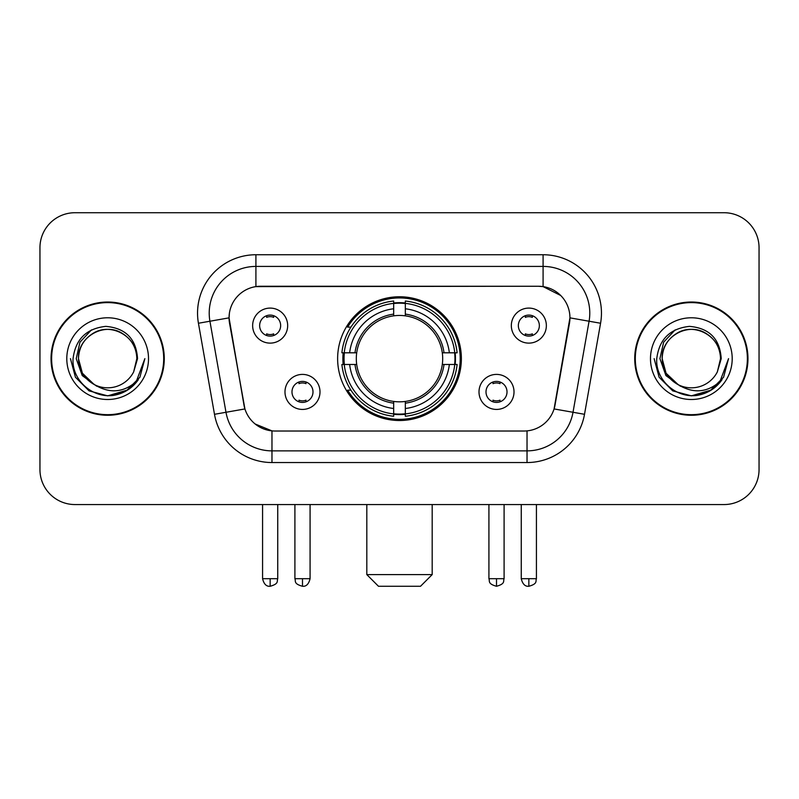 <?xml version="1.0" encoding="UTF-8"?>
<svg xmlns="http://www.w3.org/2000/svg" width="799" height="799" viewBox="0 0 799 799"><rect width="100%" height="100%" fill="white"/><g stroke="black" fill="none" stroke-linecap="round" stroke-linejoin="round"><path stroke-width="1.2" d="M337.627 358.641A61.873 61.873 0 0 0 399.5 420.514A61.873 61.873 0 0 0 461.373 358.641A61.873 61.873 0 0 0 399.5 296.769A61.873 61.873 0 0 0 337.627 358.641M514.017 391.909A17.508 17.508 0 0 1 496.509 409.428A17.508 17.508 0 0 1 479.001 391.909A17.508 17.508 0 0 1 496.509 374.401A17.508 17.508 0 0 1 514.017 391.909M486.002 391.909A10.507 10.507 0 0 0 496.509 402.416A10.507 10.507 0 0 0 507.015 391.909A10.507 10.507 0 0 0 496.509 381.403A10.507 10.507 0 0 0 486.002 391.909M320 391.909A17.508 17.508 0 0 1 302.491 409.428A17.508 17.508 0 0 1 284.983 391.909A17.508 17.508 0 0 1 302.491 374.401A17.508 17.508 0 0 1 320 391.909M291.985 391.909A10.507 10.507 0 0 0 302.491 402.416A10.507 10.507 0 0 0 312.998 391.909A10.507 10.507 0 0 0 302.491 381.403A10.507 10.507 0 0 0 291.985 391.909M546.356 325.602A17.508 17.508 0 0 1 528.848 343.121A17.508 17.508 0 0 1 511.33 325.602A17.508 17.508 0 0 1 528.848 308.094A17.508 17.508 0 0 1 546.356 325.602M518.341 325.602A10.507 10.507 0 0 0 528.848 336.109A10.507 10.507 0 0 0 539.355 325.602A10.507 10.507 0 0 0 528.848 315.096A10.507 10.507 0 0 0 518.341 325.602M287.67 325.602A17.508 17.508 0 0 1 270.152 343.121A17.508 17.508 0 0 1 252.644 325.602A17.508 17.508 0 0 1 270.152 308.094A17.508 17.508 0 0 1 287.67 325.602M259.645 325.602A10.507 10.507 0 0 0 270.152 336.109A10.507 10.507 0 0 0 280.659 325.602A10.507 10.507 0 0 0 270.152 315.096A10.507 10.507 0 0 0 259.645 325.602M214.492 414.301L198.432 323.245A58.367 58.367 0 0 1 255.91 254.741L543.09 254.741A58.367 58.367 0 0 1 600.568 323.245L584.508 414.301A58.367 58.367 0 0 1 527.03 462.541L271.97 462.541A58.367 58.367 0 0 1 214.492 414.301L244.923 408.938L229.543 323.255A31.521 31.521 0 0 1 260.584 286.262L538.416 286.262A31.521 31.521 0 0 1 569.457 323.255L555.045 404.973A31.521 31.521 0 0 1 524.004 431.021L274.996 431.021A31.521 31.521 0 0 1 243.955 404.973L229.063 317.852L209.927 321.228A46.692 46.692 0 0 1 255.91 266.417L543.09 266.417A46.692 46.692 0 0 1 589.073 321.228L573.013 412.274A46.692 46.692 0 0 1 527.03 450.866L271.97 450.866A46.692 46.692 0 0 1 225.987 412.274L209.927 321.228A46.692 46.692 0 0 1 209.218 313.118M343.18 364.484A56.619 56.619 0 0 1 343.18 352.808M51.036 358.641A56.619 56.619 0 0 0 107.655 415.26A56.619 56.619 0 0 0 164.274 358.641A56.619 56.619 0 0 0 107.655 302.022A56.619 56.619 0 0 0 51.036 358.641M634.726 358.641A56.619 56.619 0 0 0 691.345 415.26A56.619 56.619 0 0 0 747.964 358.641A56.619 56.619 0 0 0 691.345 302.022A56.619 56.619 0 0 0 634.726 358.641M255.91 254.741L255.91 286.611L538.416 286.262L543.09 286.611L560.698 295.49M229.063 317.782L229.413 313.118M524.004 431.021L274.996 431.021M271.97 462.541L271.97 430.871L255.141 423.989M589.073 321.228L569.937 317.852L554.077 408.938L573.013 412.274L589.073 321.228L600.568 323.245M555.045 404.973L554.856 405.962M244.144 405.962L243.955 404.973M759.05 247.74A35.016 35.016 0 0 0 724.034 212.724L74.966 212.724A35.016 35.016 0 0 0 39.95 247.74L39.95 469.542A35.016 35.016 0 0 0 74.966 504.559L724.034 504.559A35.016 35.016 0 0 0 759.05 469.542L759.05 247.74L759.05 469.542M39.95 247.74L39.95 469.542M724.034 212.724L74.966 212.724M74.966 504.559L724.034 504.559M163.695 358.641A56.03 56.03 0 0 0 107.655 302.611A56.03 56.03 0 0 0 51.625 358.641A56.03 56.03 0 0 0 107.655 414.671A56.03 56.03 0 0 0 163.695 358.641M127.75 389.962L107.655 395.855L89.049 390.871L75.436 377.248L70.452 358.641L75.436 377.248L89.049 390.871L107.655 395.855L126.262 390.871L139.885 377.248L144.869 358.641L135.67 383.13L130.467 388.044M96.709 386.197L82.237 375.56L76.235 358.641L79.96 342.182L91.476 329.877M94.162 384.519L82.387 373.233L78.472 358.641C78.871 347.635 83.735 339.215 93.064 333.363C111.251 321.717 137.837 337.068 136.839 358.641L133.643 371.925L137.548 358.641C136.22 338.846 125.633 328.089 105.778 326.372C86.402 328.489 75.496 339.245 73.069 358.641C71.55 380.304 92.924 398.851 114.127 395.285C124.324 393.318 132.404 388.114 138.367 379.645C124.904 392.589 110.302 394.277 94.562 384.719A29.183 29.183 0 0 0 133.643 371.925L136.839 358.641C137.837 337.068 111.251 321.717 93.064 333.363C83.735 339.215 78.871 347.635 78.472 358.641C77.483 337.068 104.06 321.717 122.247 333.363C131.585 339.215 136.449 347.635 136.839 358.641C137.837 337.068 111.251 321.717 93.064 333.363C83.735 339.215 78.871 347.635 78.472 358.641L82.387 373.233L94.162 384.519L82.387 373.233L78.472 358.641C78.991 370.396 84.354 379.096 94.562 384.719M66.796 358.641A40.859 40.859 0 0 0 107.655 399.5A40.859 40.859 0 0 0 148.514 358.641A40.859 40.859 0 0 0 107.655 317.782A40.859 40.859 0 0 0 66.796 358.641M138.367 379.645L127.92 389.852M127.67 390.012L114.277 395.255M144.869 358.641L139.885 377.248L126.262 390.871L107.655 395.855L89.049 390.871L75.436 377.248L70.452 358.641L75.436 377.248L89.049 390.871L107.655 395.855L126.262 390.871L139.885 377.248L144.869 358.641M747.375 358.641A56.03 56.03 0 0 0 691.345 302.611A56.03 56.03 0 0 0 635.305 358.641A56.03 56.03 0 0 0 691.345 414.671A56.03 56.03 0 0 0 747.375 358.641M711.36 390.012L691.345 395.855L672.738 390.871L659.115 377.248L654.131 358.641L659.115 377.248L672.738 390.871L691.345 395.855L709.951 390.871L723.564 377.248L728.548 358.641L719.36 383.13L714.146 388.044M680.398 386.197L665.917 375.56L659.924 358.641L663.639 342.182L675.165 329.877M720.528 358.641L717.332 371.925L721.227 358.641C719.899 338.846 709.312 328.089 689.467 326.372C670.081 328.489 659.185 339.245 656.758 358.641C655.24 380.304 676.613 398.851 697.807 395.285C708.004 393.318 716.084 388.114 722.056 379.645C708.583 392.589 693.981 394.277 678.241 384.719L666.066 373.233L662.161 358.641C662.551 347.635 667.415 339.215 676.753 333.363C694.94 321.717 721.517 337.068 720.528 358.641L717.332 371.925A29.183 29.183 0 0 1 678.241 384.719L666.066 373.233L662.161 358.641C662.551 347.635 667.415 339.215 676.753 333.363C694.94 321.717 721.517 337.068 720.528 358.641C720.129 347.635 715.265 339.215 705.936 333.363C687.749 321.717 661.163 337.068 662.161 358.641C662.551 347.635 667.415 339.215 676.753 333.363C694.94 321.717 721.517 337.068 720.528 358.641M678.241 384.719L666.066 373.233L662.161 358.641C662.681 370.396 668.044 379.096 678.241 384.719M650.486 358.641A40.859 40.859 0 0 0 691.345 399.5A40.859 40.859 0 0 0 732.204 358.641A40.859 40.859 0 0 0 691.345 317.782A40.859 40.859 0 0 0 650.486 358.641M722.056 379.645L711.599 389.852M728.548 358.641L723.564 377.248L709.951 390.871L691.345 395.855L672.738 390.871L659.115 377.248L654.131 358.641L659.115 377.248L672.738 390.871L691.345 395.855L709.951 390.871L723.564 377.248L728.548 358.641L723.564 377.248L709.951 390.871L691.345 395.855L672.738 390.871L659.115 377.248L654.131 358.641M420.514 586.276L378.486 586.276L366.811 574.601L432.189 574.601L420.514 586.276M405.333 413.902L405.333 416.249A57.898 57.898 0 0 0 457.108 364.484L454.761 364.484A55.57 55.57 0 0 1 405.333 413.902L405.333 408.499A50.197 50.197 0 0 0 449.358 364.484L442.296 364.484A43.196 43.196 0 0 0 405.333 315.845L405.333 303.38A55.57 55.57 0 0 1 454.761 352.808L457.108 352.808A57.898 57.898 0 0 0 405.333 301.033L405.333 303.38M344.239 364.484L341.892 364.484A57.898 57.898 0 0 0 393.667 416.249L393.667 413.902A55.57 55.57 0 0 1 344.239 364.484L349.642 364.484A50.197 50.197 0 0 0 393.667 408.499L393.667 401.438A43.196 43.196 0 0 0 442.296 364.484L444.024 364.484A44.904 44.904 0 0 1 405.333 403.165L405.333 408.499M393.667 303.38L393.667 301.033A57.898 57.898 0 0 0 341.892 352.808L344.239 352.808A55.57 55.57 0 0 1 393.667 303.38L393.667 308.784A50.197 50.197 0 0 0 349.642 352.808L356.704 352.808A43.196 43.196 0 0 0 393.667 401.438L393.667 403.165A44.904 44.904 0 0 1 354.976 364.484L349.642 364.484M344.359 364.484A55.451 55.451 0 0 1 344.359 352.808M405.333 303.5A55.451 55.451 0 0 0 393.667 303.5M454.641 352.808A55.451 55.451 0 0 1 454.641 364.484M454.761 352.808L449.358 352.808A50.197 50.197 0 0 0 405.333 308.784M449.358 364.484L454.761 364.484M393.667 408.499L393.667 413.902M442.296 352.808L449.358 352.808M405.333 401.507L405.333 403.165M393.667 401.438A43.196 43.196 0 0 1 356.704 364.484L354.976 364.484M405.333 413.782A55.451 55.451 0 0 1 393.667 413.782M349.642 352.808L344.239 352.808M393.667 315.775L393.667 308.784M405.333 315.845A43.196 43.196 0 0 0 356.704 352.808L354.976 352.808A44.904 44.904 0 0 1 393.667 314.117M405.333 315.775L405.333 314.117A44.904 44.904 0 0 1 444.024 352.808M350.931 327.121L347.625 327.121A60.704 60.704 0 0 1 460.204 358.641A60.704 60.704 0 0 1 347.625 390.162L350.931 390.162M266.656 335.51L266.656 333.852A8.959 8.959 0 0 0 273.658 333.852L273.658 335.51M273.658 315.705L273.658 317.363A8.959 8.959 0 0 0 266.656 317.363L266.656 315.705M525.342 335.51L525.342 333.852A8.959 8.959 0 0 0 532.344 333.852L532.344 335.51M532.344 315.705L532.344 317.363A8.959 8.959 0 0 0 525.342 317.363L525.342 315.705M298.986 401.817L298.986 400.159A8.959 8.959 0 0 0 305.997 400.159L305.997 401.817M305.997 382.002L305.997 383.67A8.959 8.959 0 0 0 298.986 383.67L298.986 382.002M493.003 401.817L493.003 400.159A8.959 8.959 0 0 0 500.014 400.159L500.014 401.817M500.014 382.002L500.014 383.67A8.959 8.959 0 0 0 493.003 383.67L493.003 382.002M543.09 254.741L543.09 286.611M527.03 430.871L527.03 462.541M198.432 323.245L209.927 321.228M573.013 412.274L584.508 414.301M405.333 401.438A43.196 43.196 0 0 0 442.296 364.484M393.667 414.311A55.97 55.97 0 0 0 405.333 414.311M455.17 364.484A55.97 55.97 0 0 0 455.17 352.808M405.333 302.971A55.97 55.97 0 0 0 393.667 302.971M270.152 578.696L262.571 578.696C263.89 584.099 266.417 586.636 270.152 586.276L270.152 578.696L277.742 578.696L277.742 504.559M528.848 578.696L521.258 578.696C522.586 584.099 525.113 586.636 528.848 586.276L528.848 578.696L536.429 578.696L536.429 504.559M302.491 578.696L294.901 578.696C295.98 581.043 293.283 583.719 302.491 586.276L302.491 578.696L310.082 578.696L310.082 504.559M496.509 578.696L488.918 578.696C489.997 581.043 487.3 583.719 496.509 586.276L496.509 578.696L504.099 578.696L504.099 504.559M432.189 504.559L432.189 574.601M366.811 504.559L366.811 574.601M262.571 578.696L262.571 504.559M277.742 578.696C276.674 581.043 279.36 583.719 270.152 586.276M521.258 578.696L521.258 504.559M536.429 578.696C535.36 581.043 538.057 583.719 528.848 586.276M294.901 578.696L294.901 504.559M310.082 578.696C308.754 584.099 306.227 586.636 302.491 586.276M488.918 578.696L488.918 504.559M504.099 578.696C503.02 581.043 505.717 583.719 496.509 586.276"/></g></svg>
